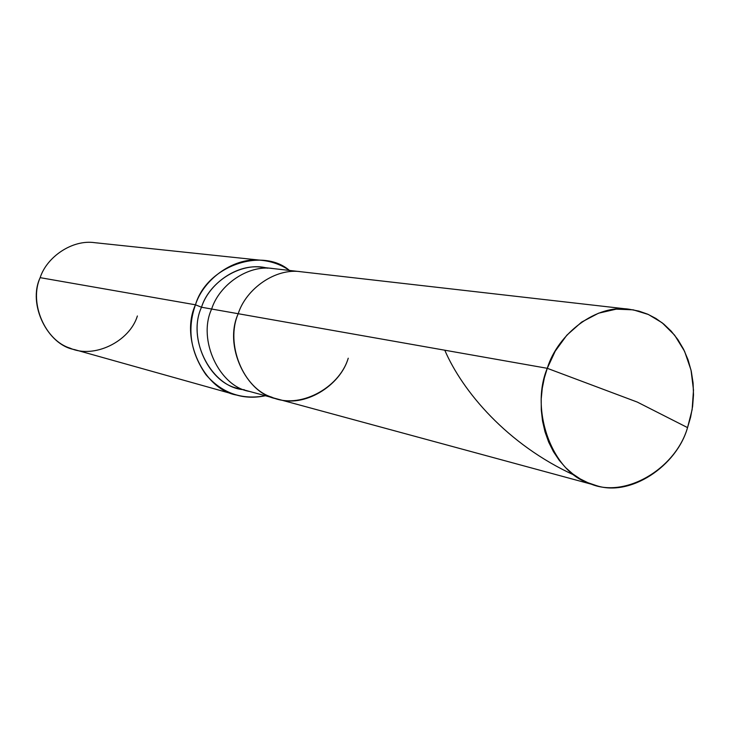 <?xml version="1.0" encoding="UTF-8"?>
<svg xmlns="http://www.w3.org/2000/svg" width="730" height="730" viewBox="0 0 730 730"><rect width="100%" height="100%" fill="white"/><g stroke="black" fill="none" stroke-linecap="round" stroke-linejoin="round"><path stroke-width="1.09" d="M267.536 268.211C242.196 260.902 209.309 281.424 201.507 307.239L211.645 309.027C197.182 340.08 219.767 386.818 249.441 391.408C219.767 386.818 197.182 340.08 211.645 309.027L238.217 313.718C223.307 345.874 246.494 394.2 276.989 398.881C246.494 394.2 223.307 345.874 238.217 313.718C225.013 343.693 243.254 388.524 271.615 397.12C298.57 409.712 339.167 388.67 348.237 358.202C339.167 388.67 298.57 409.712 271.615 397.12C243.254 388.524 225.013 343.693 238.217 313.718C245.937 288.916 275.648 267.554 301.353 271.797C275.648 267.554 245.937 288.916 238.217 313.718L547.272 368.312L555.247 351.121L566.827 335.198L581.609 322.113L598.554 313.197L616.257 309.146L633.248 309.839L648.413 314.502L662.174 322.797L674.63 335.189L684.576 351.303L691.027 370.11L693.5 390.103L692.122 409.703L687.551 427.607L637.254 402.066L547.272 368.312L211.645 309.027C219.119 285.065 247.981 264.442 272.993 268.549C247.981 264.442 219.119 285.065 211.645 309.027L201.507 307.239C208.889 283.596 237.423 263.247 262.17 267.317L629.461 309.292C596.602 303.707 557.747 333.701 547.272 368.312L637.254 402.066L687.551 427.607L690.58 417.341L692.615 406.354L693.5 394.83L693.089 383.04L691.292 371.305L688.107 359.945L683.599 349.287L677.896 339.614L671.208 331.165L663.771 324.084L655.832 318.417L647.647 314.165L638.923 311.108L629.461 309.292M687.551 427.607C675.442 469.609 623.301 499.694 588.818 483.077C552.482 472.036 529.588 410.224 547.272 368.312L544.352 377.921L542.28 388.187L541.213 398.945L541.277 409.986L542.536 421.046L545.018 431.859L548.695 442.17L553.468 451.706L559.198 460.265L565.695 467.702L572.776 473.925L580.213 478.907L587.823 482.676L595.707 485.377C630.036 497.458 676.719 466.141 687.551 427.607M595.707 485.377L238.929 388.561C209.574 384.007 187.227 337.871 201.507 307.239L195.467 304.802C206.8 265.647 262.599 247.078 289.436 270.428C281.406 264.89 272.381 261.55 262.371 260.409C234.978 256.175 203.643 278.714 195.467 304.802L40.159 277.655C46.72 257.024 72.27 239.248 94.863 242.698L262.371 260.409M276.989 398.881C303.817 408.207 340.143 386.161 348.237 358.202M236.556 395.049L74.378 349.57C47.687 345.034 27.412 304.373 40.159 277.655L195.467 304.802C179.662 338.638 204.154 389.72 236.556 395.049C245.563 397.649 255.181 397.887 265.419 395.742C241.794 400.159 221.966 393.141 205.942 374.691C190.421 352.262 186.926 328.965 195.467 304.802L201.507 307.239C186.25 340.372 212.603 388.351 244.249 389.71M40.159 277.655C28.798 302.758 45.087 340.627 70.098 348.155C93.896 359.032 129.593 341.667 137.386 315.971M574.638 475.312C506.948 444.534 462.355 391.024 444.78 350.208"/></g></svg>
